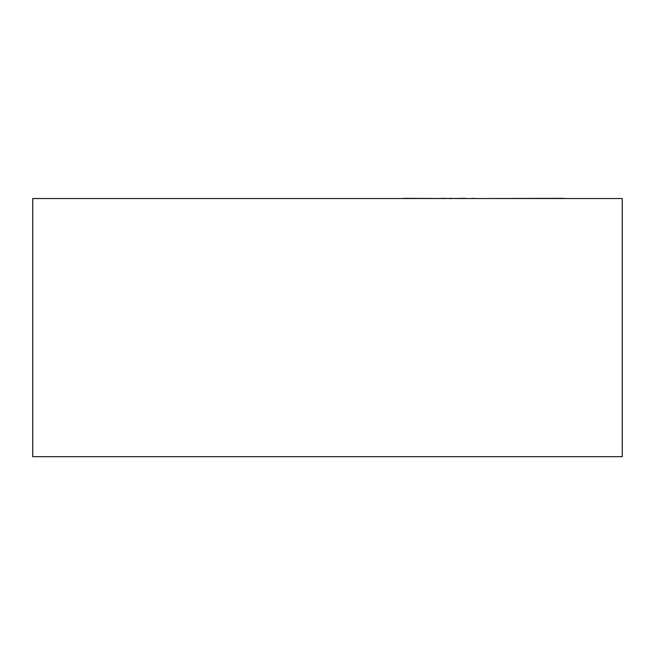 <?xml version="1.0" encoding="UTF-8"?>
<svg xmlns="http://www.w3.org/2000/svg" width="655" height="655" viewBox="0 0 655 655"><rect width="100%" height="100%" fill="white"/><g stroke="black" fill="none" stroke-linecap="round" stroke-linejoin="round"><path stroke-width="0.98" d="M622.25 198.522L32.75 198.522L32.75 456.682L622.25 456.682L622.25 198.522M472.632 198.522L466.147 198.522M472.632 198.318L474.769 198.522M465.435 198.318L452.99 198.522M403.734 198.318L440.889 198.522M441.159 198.318L449.682 198.522M449.797 198.318L451.876 198.522M451.827 198.318L451.254 198.318L451.827 198.318M387.997 198.522L402.874 198.522M488.499 198.522L563.488 198.318"/></g></svg>
